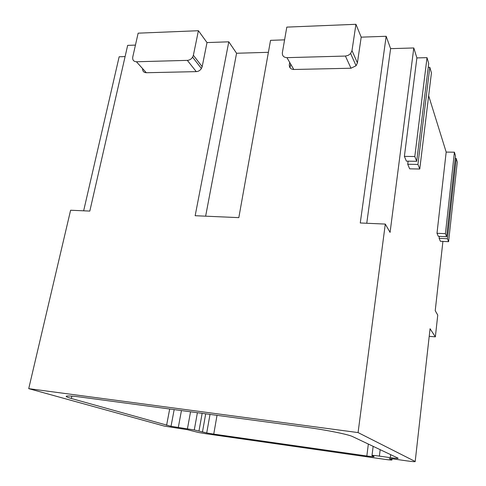 <?xml version="1.0" encoding="UTF-8"?>
<svg xmlns="http://www.w3.org/2000/svg" width="486" height="486" viewBox="0 0 486 486"><rect width="100%" height="100%" fill="white"/><g stroke="black" fill="none" stroke-linecap="round" stroke-linejoin="round"><path stroke-width="0.73" d="M135.448 45.095L127.66 45.368L89.819 211.082L70.604 210.238L28.723 388.648L164.353 426.107L187.426 429.691L198.397 432.473L205.833 433.725L384.614 459.325C389.991 460.066 392.433 460.236 391.935 459.841L392.068 458.766M429.988 329.38L430.061 328.724L435.359 336.871L437.752 315.098L435.225 310.706L442.916 241.39M435.359 336.871L429.211 336.318M71.849 396.096L71.321 398.49C62.961 396.005 64.802 395.367 76.849 396.576L306.393 427.303C325.936 429.885 348.492 434.454 352.563 436.574L398.107 458.177C398.593 458.602 395.987 458.426 390.307 457.654L379.384 456.105C373.789 455.346 371.322 455.182 371.99 455.619L373.971 456.457C374.591 456.883 372.209 456.725 366.833 455.983L368.345 444.058M198.41 30.715L193.379 55.276L192.608 57.184C191.277 59.152 189.522 60.215 187.335 60.373L136.426 61.765C133.601 61.546 132.374 59.985 132.745 57.069L138.139 33.17L198.41 30.715L207.012 42.58L228.785 41.814L195.153 215.717L238.82 217.637L270.538 40.344L284.596 39.852M193.379 55.276L202.17 66.661L201.423 68.526C200.129 70.452 198.41 71.485 196.265 71.63L146.329 72.73C143.765 72.566 142.526 71.193 142.605 68.611M355.94 24.3L286.807 27.113L282.366 52.646C282.147 55.762 283.672 57.433 286.934 57.658L345.418 56.06L348.268 55.343L350.625 53.515L351.998 50.587L355.94 24.3L361.201 37.155L357.404 62.894L356.074 65.756L350.989 68.228L293.811 69.486C290.616 69.249 289.121 67.603 289.328 64.547L289.692 62.396M416.891 57.913L427.018 57.652L428.707 63.472L416.696 161.309L406.399 161.133L404.382 156.377L416.891 57.913L413.799 47.962L390.082 232.399L385.289 224.076L360.26 222.977L386.163 36.28L390.604 48.655L366.754 223.262M366.833 455.983L213.749 434.12L206.726 432.947L194.279 429.952L171.023 426.307L71.321 398.49M386.163 36.28L361.201 37.155M202.17 66.661L207.012 42.58M28.723 388.648L358.079 432.583L415.196 461.481C415.56 461.882 412.9 461.694 407.219 460.922L393.034 458.899L389.256 458.638L391.935 459.841M385.289 224.076L358.079 432.583M455.23 158.43L456.226 158.442L457.277 162.081L448.596 241.676L440.377 241.263L439.131 238.322L439.35 236.366M446.178 152.088L454.416 152.197L455.503 155.957L446.628 236.712L438.281 236.311L436.993 233.274L446.178 152.088L428.658 95.748M428.233 67.335L429.812 67.299L431.434 72.882L419.764 169.031L409.662 168.824L407.724 164.262L408.112 161.164M228.785 41.814L236.573 53.26L205.633 216.179M83.653 210.809L119.149 56.771L125.096 56.589M236.573 53.26L268.4 52.312M390.604 48.655L413.799 47.962M446.628 236.712L445.419 233.669L436.993 233.274M454.416 152.197L445.419 233.669M456.226 158.442L447.424 238.729L439.131 238.322M448.596 241.676L447.424 238.729M419.764 169.031L417.942 164.45L407.724 164.262M429.812 67.299L417.942 164.45M427.018 57.652L414.801 156.535L404.382 156.377M416.696 161.309L414.801 156.535M390.307 457.654L390.665 454.647M187.335 60.373L196.265 71.63M136.426 61.765L146.329 72.73M351.998 50.587L357.404 62.894M345.418 56.06L350.989 68.228M181.448 410.548L178.295 427.522M190.555 411.77L187.432 428.822M169.699 408.975L166.595 425.329M286.934 57.658L293.811 69.486M213.749 434.12L217.029 415.323M430.061 328.724L415.196 461.481M380.173 449.672L379.384 456.105M202.152 413.325L198.987 430.991M202.462 431.999L205.706 413.805M373.157 446.342L372.021 455.382M290.039 67.791L290.671 64.079M350.625 53.515L356.074 65.756M174.17 409.577L171.023 426.307M206.726 432.947L210.013 414.382M197.401 412.693L194.279 429.952M192.608 57.184L201.423 68.526"/></g></svg>
